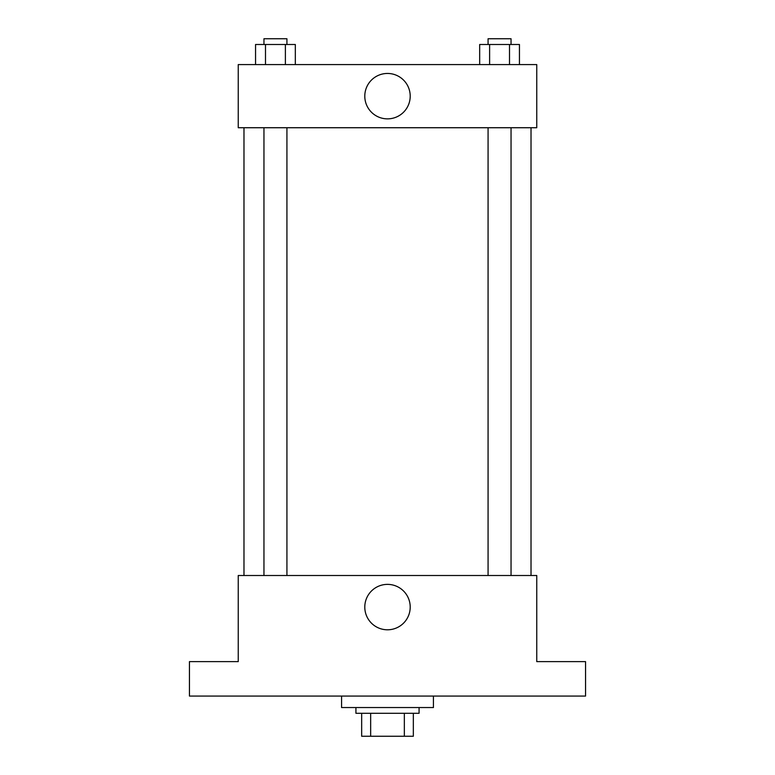 <?xml version="1.0" encoding="UTF-8"?>
<svg xmlns="http://www.w3.org/2000/svg" width="775" height="775" viewBox="0 0 775 775"><rect width="100%" height="100%" fill="white"/><g stroke="black" fill="none" stroke-linecap="round" stroke-linejoin="round"><path stroke-width="1.16" d="M404.347 713.291L404.347 736.25L361.663 736.25L361.663 713.291M404.347 736.25L413.337 736.25L413.337 713.291L413.337 736.25M419.072 707.546L419.072 713.291L355.928 713.291L355.928 707.546M370.653 713.291L370.653 736.25M341.572 696.066L341.572 707.546L433.428 707.546L433.428 696.066M585.551 696.066L189.449 696.066L189.449 661.618L238.245 661.618L238.245 575.505L536.755 575.505L536.755 661.618L585.551 661.618L585.551 696.066M410.207 607.087A22.707 22.707 0 0 1 376.146 626.752A22.707 22.707 0 0 1 376.146 587.421A22.707 22.707 0 0 1 410.207 607.087M531.02 127.73L531.02 575.505M488.076 575.505L488.076 127.73M286.924 127.73L286.924 575.505M536.755 127.73L238.245 127.73L238.245 64.587L536.755 64.587L536.755 127.73M410.207 96.158A22.707 22.707 0 0 1 376.146 115.824A22.707 22.707 0 0 1 376.146 76.492A22.707 22.707 0 0 1 410.207 96.158M519.444 64.587L519.444 44.495L479.677 44.495L479.677 64.587M509.504 44.495L509.504 64.587M489.616 44.495L489.616 64.587M488.076 44.495L488.076 38.75L511.045 38.75L511.045 44.495M295.323 64.587L295.323 44.495L255.556 44.495L255.556 64.587M285.384 44.495L285.384 64.587M265.496 44.495L265.496 64.587M263.955 44.495L263.955 38.75L286.924 38.75L286.924 44.495M243.98 127.73L243.98 575.505M511.045 575.505L511.045 127.73M263.955 127.73L263.955 575.505"/></g></svg>
